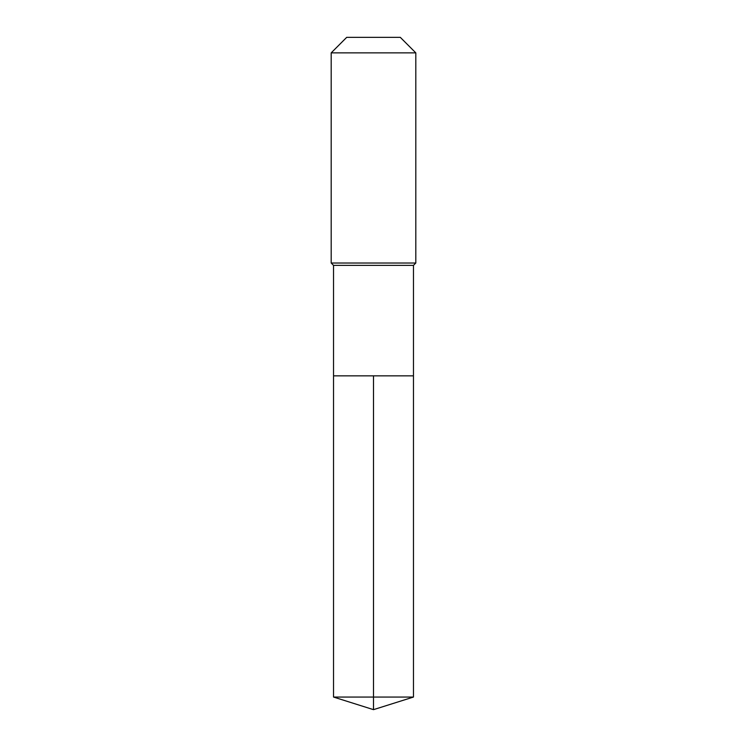 <?xml version="1.0" encoding="UTF-8"?>
<svg xmlns="http://www.w3.org/2000/svg" width="747" height="747" viewBox="0 0 747 747"><rect width="100%" height="100%" fill="white"/><g stroke="black" fill="none" stroke-linecap="round" stroke-linejoin="round"><path stroke-width="0.56" stroke-dasharray="3.73 2.8" d="M413.464 375.853L333.535 375.853L413.464 375.853M413.464 265.372L333.535 265.372M331.192 263.019L415.808 263.019M415.808 52.869L331.192 52.869M346.701 37.35L400.299 37.35M333.535 697.054L373.5 697.054L373.5 375.853M413.464 697.054L373.5 697.054L373.5 709.65"/><path stroke-width="1.12" d="M333.535 375.853L333.535 265.372L413.464 265.372L413.464 375.853L333.535 375.853L373.5 375.853L373.5 697.054L373.5 375.853L413.464 375.853L413.464 697.054L333.535 697.054L333.535 375.853L333.535 697.054L373.5 709.65L373.5 697.054L373.5 709.65L333.535 697.054M413.464 265.372L415.808 263.019L331.192 263.019L333.535 265.372M415.808 52.869L400.299 37.35L346.701 37.35L331.192 52.869L415.808 52.869L415.808 263.019M331.192 52.869L331.192 263.019M373.5 709.65L413.464 697.054"/></g></svg>

